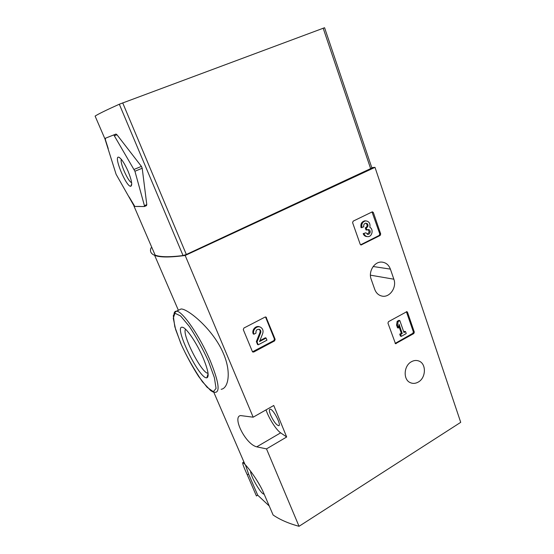 <?xml version="1.0" encoding="UTF-8"?>
<svg xmlns="http://www.w3.org/2000/svg" width="554" height="554" viewBox="0 0 554 554"><rect width="100%" height="100%" fill="white"/><g stroke="black" fill="none" stroke-linecap="round" stroke-linejoin="round"><path stroke-width="0.83" d="M221.164 389.289C228.179 388.472 231.627 372.683 223.546 353.791C213.276 329.09 187.467 308.502 181.033 308.987L176.532 311.189C182.287 310.759 199.939 336.23 210.257 360.779C218.435 380.93 220.201 391.449 215.561 392.336L212.902 391.934L210.679 390.577L202.376 381.727C193.208 368.05 185.992 355.218 180.722 343.238L174.794 326.694L173.291 315.704L175.119 312.317L176.532 311.189C175.23 311.099 174.392 311.881 174.032 313.536M371.776 167.627L375.003 167.363L460.72 422.335L299.042 526.3C288.648 523.488 280.005 519.728 273.115 515.012L263.538 492.721C258.87 481.786 249.12 468.719 244.965 464.384L242.915 462.576C242.022 462.451 243.476 466.53 247.264 474.806L248.566 474.03L257.707 495.172L256.426 495.962L256.045 495.089M299.042 526.3L266.502 448.892L256.737 446.843C245.533 444.26 231.967 416.677 240.581 415.576L253.171 417.19L185.174 255.463C169.891 257.52 159.711 257.478 154.635 255.339C150.847 253.725 149.656 251.232 151.062 247.86L151.851 247.506M256.426 495.962L247.264 474.806M269.237 505.996L257.707 495.172M387.952 323.141L388.486 321.666L406.899 311.639L407.502 312.227L414.316 332.116L413.796 333.563L395.501 343.715L387.952 323.141M253.171 417.19L273.752 405.486L286.674 436.995L266.502 448.892M375.003 167.363L185.174 255.463M371.173 279.251L374.753 289.41C376.145 293.052 378.534 295.275 381.907 296.071C389.607 298.004 397.038 287.429 393.852 279.202L390.39 269.112C388.79 264.916 385.986 262.582 381.983 262.111C374.566 261.232 368.098 271.432 371.173 279.251M418.353 382.018C415.569 383.617 412.855 383.818 410.195 382.613C402.987 379.608 403.714 365.813 411.317 361.79C413.866 360.342 416.379 360.086 418.852 361.014C426.49 363.604 426.123 377.793 418.353 382.018M352.607 222.666L353.168 221.143L372.35 211.815L373.348 212.507L380.702 233.975L380.155 235.471L361.097 244.979L360.218 244.3L352.607 222.666M243.296 329.651L243.898 328.037L265.054 317.082L266.01 317.068L275.158 339.332L274.569 340.918L253.718 352.039L252.548 351.935L243.296 329.651M203.173 358.009C208.179 370.183 209.398 376.782 206.836 377.8C199.253 379.483 172.765 324.575 182.522 327.276C186.359 327.684 196.926 343.251 203.173 358.009M208.027 373.237L208.027 373.237C201.815 373.805 181.449 333.875 185.583 329.277M266.017 409.891C268.808 418.263 276.204 429.939 280.643 432.847L286.674 436.995M270.601 415.022C273.503 421.282 276.176 424.835 278.607 425.694C282.041 425.853 273.053 408.513 270.068 409.205C269.015 409.517 269.196 411.456 270.601 415.022M372.018 211.926L379.788 233.906L379.248 235.402L360.592 244.813M365.709 220.873L364.761 220.838C361.589 221.738 360.363 224.01 361.076 227.666L363.798 226.808C363.417 224.848 364.075 223.629 365.785 223.165L367.281 223.678C368.396 225.159 368.23 226.475 366.796 227.611L366.173 227.916L366.907 230.014L368.209 229.522C369.553 229.64 370.211 230.485 370.19 232.057C369.92 233.442 369.179 234.21 367.974 234.37L365.882 232.805L363.168 233.649L365.882 232.805M365.598 223.186L366.395 223.629C367.503 225.111 367.337 226.42 365.903 227.556L366.796 227.611M366.907 230.014L366.014 229.952L365.287 227.86L365.903 227.556M365.287 227.86L366.173 227.916M367.967 229.55L369.289 231.994L367.309 234.28M367.136 236.579L367.046 236.572C365.224 236.53 363.93 235.554 363.168 233.649M361.963 227.715C361.243 224.058 362.468 221.78 365.647 220.88C369.047 221.247 370.446 223.394 369.843 227.32C373.763 229.197 372.212 236.759 367.932 236.648C366.111 236.6 364.816 235.623 364.054 233.719M406.394 311.687L413.374 331.853L412.855 333.3L395.127 343.425M398.437 328.044L397.516 327.788L396.546 325.011L397.183 321.327L398.111 321.569L397.467 325.26L398.437 328.044L399.074 324.353L402.259 333.508L400.66 334.415L401.331 336.354L406.234 333.556L405.57 331.624L403.977 332.532L399.836 320.6L398.111 321.569M396.546 325.011L397.467 325.26M401.331 336.354L400.41 336.077L399.732 334.152L401.331 333.245L398.797 325.96M401.331 333.245L402.259 333.508M399.732 334.152L400.66 334.415M403.748 331.867L404.635 331.361L405.57 331.624M397.183 321.327L398.915 320.357L399.836 320.6M265.505 316.957L274.431 339.027L273.842 340.613L252.451 351.832M259.881 326.985C256.197 324.873 251.377 329.886 253.24 333.917L253.933 334.214L255.983 333.134C255.74 330.115 256.987 328.917 259.729 329.54C260.789 330.343 261.093 331.437 260.65 332.822L257.049 341.894L258.233 344.81L266.952 340.184L266.107 338.079L259.521 341.562L262.672 333.619C263.517 330.987 262.921 328.931 260.892 327.435C257.243 324.907 251.98 330.011 253.933 334.214M259.002 329.242L259.03 329.256C260.082 330.059 260.394 331.147 259.951 332.532L260.65 332.822M258.233 344.81L257.541 344.491L256.357 341.583L259.951 332.532M256.357 341.583L257.049 341.894M259.868 340.703L265.394 337.774L266.107 338.079M245.422 464.875L248.566 474.03M264.106 494.043C261.668 495.304 250.283 476.004 250.595 471.225M260.477 486.474L256.467 479.695M105.101 139.373L116.098 174.288L134.352 206.469L144.393 206.517L144.421 205.659L134.927 171.234L113.805 134.913L104.969 138.41L108.224 148.583M113.743 134.92L116.028 134.054L116.956 134.747L141.429 166.415L142.205 168.257L146.789 204.641L146.485 205.624L144.469 206.49M129.103 196.892L134.74 206.303L134.352 206.469L140.107 206.42M133.909 205.956L155.127 255.082C159.905 257.098 169.219 257.25 183.062 255.56L186.338 254.473L371.914 168.028L324.575 27.728L119.311 104.228C106.375 110.052 98.307 114.006 95.101 116.091L104.99 138.999M110.024 136.402L105.378 138.251L105.44 139.248M128.078 171.234C131.707 180.285 132.607 185.306 130.779 186.282C126.222 187.183 112.94 155.002 118.881 157.246C121.43 158.61 124.498 163.271 128.078 171.234M131.63 182.681C128.05 181.629 119.643 162.641 121.326 159.323M208.415 361.18L214.377 377.613L216.053 388.437L213.338 391.699L207.064 387.253L198.602 376.429C192.39 366.706 186.663 356.187 181.435 344.865L175.646 329.568L173.27 318.245L174.939 313.232L180.618 315.981L189.364 326.451C196.234 336.874 202.584 348.452 208.415 361.18M280.643 432.847L256.737 446.843M373.154 266.516L390.39 269.112M370.439 275.172L393.852 279.202M372.447 212.487L373.348 212.507M379.788 233.906L380.702 233.975M379.248 235.402L380.155 235.471M360.626 244.792L361.506 244.882M366.395 223.629L367.281 223.678M369.289 231.994L370.19 232.057M406.567 312.006L407.502 312.227M413.374 331.853L414.316 332.116M412.855 333.3L413.796 333.563M395.286 343.355L396.2 343.646M265.788 317.366L266.502 317.622M274.431 339.027L275.158 339.332M273.842 340.613L274.569 340.918M253.033 351.7L253.718 352.039M183.062 255.56L119.311 104.228M370.737 168.935L323.162 28.178M186.338 254.473L122.697 102.871M104.969 138.41L105.378 138.251M146.789 204.641L144.421 205.659M141.429 166.415L134.144 169.392M142.205 168.257L134.927 171.234M116.956 134.747L114.484 135.702M244.965 464.384L213.83 392.329M178.381 310.288L154.635 255.339M183.145 327.49L182.522 327.276M208.11 373.756L206.836 377.8M279.064 425.424L278.607 425.694M418.041 360.744L418.852 361.014M367.531 234.335L367.974 234.37M364.761 220.838L365.647 220.88M259.03 329.256L259.729 329.54M242.901 462.548L243.912 461.953M116.021 134.054L113.805 134.913M119.276 157.426L118.881 157.246M131.734 183.817L130.779 186.282"/></g></svg>
